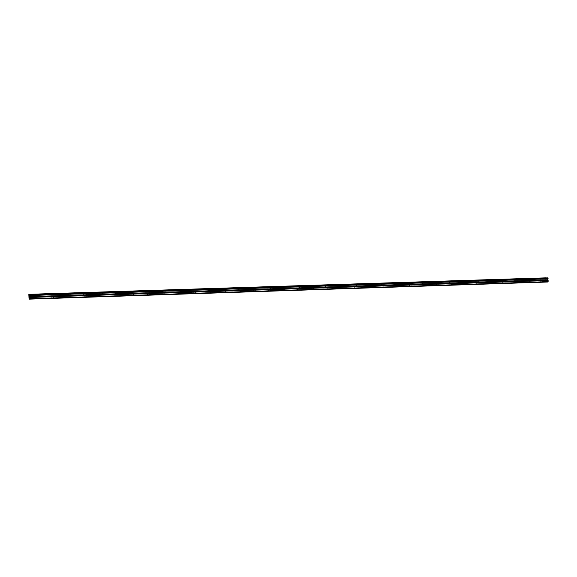 <?xml version="1.0" encoding="UTF-8"?>
<svg xmlns="http://www.w3.org/2000/svg" width="577" height="577" viewBox="0 0 577 577"><rect width="100%" height="100%" fill="white"/><g stroke="black" fill="none" stroke-linecap="round" stroke-linejoin="round"><path stroke-width="0.43" stroke-dasharray="2.88 2.16" d="M36.106 296.513L37.144 296.463L36.106 296.513M36.192 298.872L37.224 298.821L36.192 298.872M541.918 280.097L540.699 280.112L541.918 280.097M541.962 282.167L540.75 282.175L541.962 282.167M529.203 280.509L527.998 280.523L529.203 280.509M529.246 282.586L528.049 282.593L529.246 282.586M516.401 280.927L515.211 280.934L516.401 280.927M516.444 283.011L515.254 283.018L516.444 283.011M503.505 281.345L502.322 281.352L503.505 281.345M503.548 283.437L502.372 283.444L503.548 283.437M490.515 281.771L489.346 281.778L490.515 281.771M490.565 283.862L489.397 283.87L490.565 283.862M477.431 282.189L476.277 282.203L477.431 282.189M477.482 284.295L476.328 284.302L477.482 284.295M464.261 282.622L463.115 282.629L464.261 282.622M464.305 284.735L463.165 284.735L464.305 284.735M450.99 283.047L449.858 283.055L450.99 283.047M451.041 285.168L449.909 285.175L451.041 285.168M437.618 283.487L436.508 283.487L437.618 283.487M437.669 285.615L436.558 285.615L437.669 285.615M424.153 283.92L423.056 283.927L424.153 283.92M424.21 286.055L423.107 286.062L424.21 286.055M410.593 284.36L409.504 284.367L410.593 284.36M410.644 286.502L409.562 286.509L410.644 286.502M396.933 284.807L395.858 284.807L396.933 284.807M396.983 286.957L395.909 286.957L396.983 286.957M383.171 285.254L382.104 285.254L383.171 285.254M383.222 287.411L382.162 287.411L383.222 287.411M369.302 285.702L368.256 285.709L369.302 285.702M369.359 287.865L368.314 287.873L369.359 287.865M355.338 286.156L354.3 286.156L355.338 286.156M355.396 288.327L354.357 288.334L355.396 288.327M341.267 286.61L340.242 286.618L341.267 286.61M341.324 288.796L340.3 288.796L341.324 288.796M327.094 287.072L326.077 287.072L327.094 287.072M327.152 289.265L326.142 289.265L327.152 289.265M312.813 287.534L311.811 287.541L312.813 287.534M312.871 289.733L311.868 289.733L312.871 289.733M298.417 288.002L297.436 288.002L298.417 288.002M298.482 290.209L297.494 290.209L298.482 290.209M283.92 288.471L282.946 288.478L283.92 288.471M283.985 290.685L283.011 290.685L283.985 290.685M269.315 288.947L268.348 288.947L269.315 288.947M269.38 291.169L268.413 291.169L269.38 291.169M254.594 289.423L253.642 289.423L254.594 289.423M254.659 291.659L253.707 291.659L254.659 291.659M239.765 289.906L238.828 289.906L239.765 289.906M239.83 292.142L238.892 292.142L239.83 292.142M224.821 290.39L223.89 290.39L224.821 290.39M224.886 292.64L223.963 292.64L224.886 292.64M209.761 290.88L208.845 290.88L209.761 290.88M209.826 293.138L208.91 293.138L209.826 293.138M194.579 291.371L193.677 291.371L194.579 291.371M194.651 293.635L193.749 293.635L194.651 293.635M179.288 291.868L177.911 291.883L179.288 291.868M179.36 294.14L178.466 294.14L179.36 294.14M163.875 292.366L162.995 292.366L163.875 292.366M163.947 294.652L163.067 294.652L163.947 294.652M148.339 292.871L146.976 292.885L148.339 292.871M148.412 295.164L147.546 295.164L148.412 295.164M132.681 293.383L134.059 293.325L132.681 293.383M132.76 295.684L133.64 295.64L132.76 295.684M116.907 293.895L117.809 293.844L116.907 293.895M116.98 296.203L117.888 296.16L116.98 296.203M101.004 294.407L101.927 294.364L101.004 294.407M101.076 296.729L102.006 296.679L101.076 296.729M84.97 294.926L85.923 294.883L84.97 294.926M85.05 297.256L86.002 297.205L85.05 297.256M68.814 295.453L69.795 295.402L68.814 295.453M68.894 297.79L69.875 297.739L68.894 297.79M52.521 295.979L53.531 295.929L52.521 295.979M52.608 298.331L53.618 298.28L52.608 298.331M36.416 296.448L34.786 296.528L36.416 296.448M540.894 280.083L542.806 280.069L540.894 280.083M528.207 280.501L530.104 280.48L528.207 280.501M515.434 280.912L517.302 280.898L515.434 280.912M502.567 281.331L504.421 281.316L502.567 281.331M489.613 281.749L491.438 281.735L489.613 281.749M476.559 282.175L478.369 282.16L476.559 282.175M463.418 282.6L465.206 282.586L463.418 282.6M450.175 283.026L451.95 283.018L450.175 283.026M436.839 283.458L438.592 283.451L436.839 283.458M423.41 283.898L425.141 283.884L423.41 283.898M409.879 284.338L411.589 284.324L409.879 284.338M396.255 284.778L397.942 284.771L396.255 284.778M382.529 285.226L384.195 285.218L382.529 285.226M368.696 285.673L370.347 285.665L368.696 285.673M354.768 286.127L356.398 286.12L354.768 286.127M340.733 286.581L342.341 286.574L340.733 286.581M326.589 287.036L328.183 287.029L326.589 287.036M312.345 287.497L313.917 287.49L312.345 287.497M297.992 287.966L299.542 287.959L297.992 287.966M283.538 288.435L285.067 288.428L283.538 288.435M268.969 288.904L270.476 288.904L268.969 288.904M254.284 289.38L255.777 289.38L254.284 289.38M239.491 289.863L240.97 289.856L239.491 289.863M224.59 290.346L226.047 290.339L224.59 290.346M209.566 290.837L211.009 290.83L209.566 290.837M194.435 291.327L195.855 291.32L194.435 291.327M163.81 292.315L165.195 292.315L163.81 292.315M116.98 293.837L115.559 293.909L116.98 293.837M101.119 294.349L99.662 294.421L101.119 294.349M85.136 294.869L83.636 294.941L85.136 294.869M69.024 295.395L67.48 295.467L69.024 295.395M52.788 295.922L51.202 295.994L52.788 295.922M547.97 282.009L29.074 299.146M29.679 294.284L29.715 294.869L545.438 278.366L545.474 277.854M29.802 298.994L29.715 294.869M545.698 281.965L545.503 281.598L29.845 298.561M545.503 281.598L545.878 279.795L545.438 278.366M545.424 277.948L29.701 294.393M29.694 295.417L545.582 278.842M29.802 297.335L545.481 280.53M29.643 296.52L545.878 279.795M545.842 280.105L29.665 296.874M35.392 298.872L35.312 296.513M540.75 282.175L540.699 280.112M528.049 282.593L527.998 280.523M515.254 283.018L515.211 280.934M502.372 283.444L502.322 281.352M489.397 283.87L489.346 281.778M476.328 284.302L476.277 282.203M463.165 284.735L463.115 282.629M449.909 285.175L449.858 283.055M436.558 285.615L436.508 283.487M423.107 286.062L423.056 283.927M409.562 286.509L409.504 284.367M395.909 286.957L395.858 284.807M382.162 287.411L382.104 285.254M368.314 287.873L368.256 285.709M354.357 288.334L354.3 286.156M340.3 288.796L340.242 286.618M326.142 289.265L326.077 287.072M311.868 289.733L311.811 287.541M297.494 290.209L297.436 288.002M283.011 290.685L282.946 288.478M268.413 291.169L268.348 288.947M253.707 291.659L253.642 289.423M238.892 292.142L238.828 289.906M223.963 292.64L223.89 290.39M208.91 293.138L208.845 290.88M193.749 293.635L193.677 291.371M178.466 294.14L178.394 291.868M163.067 294.652L162.995 292.366M147.546 295.164L147.467 292.871M131.902 295.684L131.823 293.383M116.136 296.203L116.056 293.895M100.239 296.729L100.167 294.407M84.22 297.256L84.141 294.926M68.079 297.79L67.999 295.453M51.8 298.331L51.721 295.979M34.786 296.528L34.707 294.191M540.238 280.119L540.195 278.064M527.537 280.53L527.486 278.467M514.742 280.949L514.698 278.879M501.86 281.36L501.81 279.29M488.885 281.785L488.834 279.701M475.816 282.211L475.765 280.119M462.653 282.636L462.603 280.537M449.396 283.069L449.346 280.963M436.046 283.502L435.988 281.388M422.595 283.934L422.537 281.814M409.043 284.374L408.985 282.247M395.389 284.822L395.339 282.687M381.642 285.269L381.585 283.127M367.787 285.716L367.737 283.567M353.838 286.17L353.78 284.014M339.774 286.625L339.716 284.461M325.616 287.086L325.551 284.908M311.342 287.548L311.284 285.37M296.96 288.017L296.903 285.824M282.478 288.486L282.413 286.286M267.879 288.962L267.815 286.755M253.173 289.438L253.108 287.223M238.351 289.921L238.279 287.699M223.414 290.404L223.342 288.175M208.362 290.895L208.29 288.651M193.194 291.385L193.122 289.135M177.911 291.883L177.839 289.625M162.505 292.38L162.433 290.116M146.976 292.885L146.904 290.613M131.325 293.397L131.253 291.111M115.559 293.909L115.479 291.616M99.662 294.421L99.583 292.121M83.636 294.941L83.557 292.633M67.48 295.467L67.401 293.152M51.202 295.994L51.122 293.671M37.224 298.821L37.144 296.463M542.38 282.146L542.337 280.083M529.679 282.564L529.636 280.494M516.884 282.99L516.841 280.905M504.002 283.415L503.952 281.324M491.027 283.841L490.977 281.749M477.958 284.273L477.907 282.167M464.795 284.706L464.745 282.6M451.531 285.146L451.481 283.026M438.181 285.586L438.131 283.458M424.73 286.033L424.679 283.898M411.185 286.48L411.127 284.338M397.531 286.928L397.481 284.778M383.784 287.382L383.734 285.226M369.936 287.836L369.879 285.673M355.987 288.298L355.93 286.127M341.93 288.76L341.873 286.581M327.772 289.228L327.714 287.043M313.513 289.704L313.448 287.505M299.138 290.173L299.074 287.966M284.656 290.657L284.598 288.442M270.072 291.133L270.007 288.911M255.373 291.623L255.308 289.387M240.559 292.106L240.494 289.87M225.636 292.604L225.564 290.354M210.598 293.094L210.526 290.844M195.444 293.599L195.372 291.335M180.168 294.104L180.096 291.825M164.777 294.609L164.705 292.33M149.27 295.121L149.198 292.827M133.64 295.64L133.561 293.34M117.888 296.16L117.809 293.844M102.006 296.679L101.927 294.364M86.002 297.205L85.923 294.883M69.875 297.739L69.795 295.402M53.618 298.28L53.531 295.929M28.937 294.551L547.797 277.991M29.607 294.436L545.705 277.977M37.664 296.448L37.584 294.097M542.806 280.069L542.762 278.006M530.104 280.48L530.054 278.41M517.302 280.898L517.259 278.814M504.421 281.316L504.37 279.225M491.438 281.735L491.395 279.643M478.369 282.16L478.326 280.054M465.206 282.586L465.156 280.472M451.95 283.018L451.899 280.898M438.592 283.451L438.542 281.324M425.141 283.884L425.09 281.749M411.589 284.324L411.538 282.182M397.942 284.771L397.892 282.622M384.195 285.218L384.138 283.055M370.347 285.665L370.29 283.495M356.398 286.12L356.341 283.942M342.341 286.574L342.284 284.389M328.183 287.029L328.118 284.843M313.917 287.49L313.859 285.298M299.542 287.959L299.485 285.752M285.067 288.428L285.002 286.214M270.476 288.904L270.411 286.682M255.777 289.38L255.712 287.144M240.97 289.856L240.905 287.62M226.047 290.339L225.975 288.096M211.009 290.83L210.937 288.572M195.855 291.32L195.783 289.055M180.587 291.818L180.514 289.539M165.195 292.315L165.123 290.029M149.688 292.82L149.616 290.527M134.059 293.325L133.987 291.024M118.307 293.837L118.235 291.522M102.432 294.349L102.353 292.034M86.435 294.869L86.355 292.539M70.307 295.388L70.228 293.051M54.05 295.914L53.971 293.57"/><path stroke-width="0.87" d="M28.864 295.02L28.864 294.421L548.071 277.97L548.078 278.388L28.864 295.02L29.074 299.146L547.97 282.009L547.696 279.816L29.059 296.636M548.078 278.388L547.696 279.816M36.337 294.097L34.707 294.176L36.337 294.097M540.851 278.02L542.762 278.006L540.851 278.02M528.164 278.424L530.054 278.41L528.164 278.424M515.391 278.835L517.259 278.814L515.391 278.835M502.524 279.246L504.37 279.225L502.524 279.246M489.563 279.657L491.395 279.643L489.563 279.657M476.515 280.076L478.326 280.054L476.515 280.076M463.367 280.494L465.156 280.472L463.367 280.494M450.125 280.912L451.899 280.898L450.125 280.912M436.789 281.338L438.542 281.324L436.789 281.338M423.359 281.771L425.09 281.749L423.359 281.771M409.829 282.196L411.538 282.182L409.829 282.196M396.197 282.636L397.892 282.622L396.197 282.636M382.472 283.069L384.138 283.055L382.472 283.069M368.638 283.509L370.29 283.495L368.638 283.509M354.711 283.956L356.341 283.942L354.711 283.956M340.675 284.403L342.284 284.389L340.675 284.403M326.532 284.85L328.118 284.843L326.532 284.85M312.287 285.305L313.859 285.298L312.287 285.305M297.934 285.766L299.485 285.752L297.934 285.766M283.473 286.228L285.002 286.214L283.473 286.228M268.904 286.69L270.411 286.682L268.904 286.69M254.219 287.158L255.712 287.144L254.219 287.158M239.426 287.627L240.905 287.62L239.426 287.627M224.518 288.103L225.975 288.096L224.518 288.103M209.501 288.579L210.937 288.572L209.501 288.579M194.362 289.063L195.783 289.055L194.362 289.063M179.115 289.553L180.514 289.539L179.115 289.553M163.738 290.036L165.123 290.029L163.738 290.036M148.246 290.534L149.616 290.527L148.246 290.534M132.638 291.032L131.253 291.096L132.638 291.032M116.9 291.529L115.479 291.594L116.9 291.529M101.04 292.034L99.583 292.106L101.04 292.034M85.057 292.546L83.557 292.618L85.057 292.546M68.944 293.058L67.401 293.13L68.944 293.058M52.702 293.578L51.115 293.65L52.702 293.578M28.987 294.4L547.638 277.876L28.987 294.4M29.658 294.284L545.546 277.862L29.658 294.299M29.001 298.742L548.15 281.641M28.85 294.537L548.071 277.97M28.958 297.508L548.128 280.566M28.929 295.554L547.955 278.864M28.864 294.421L548.02 277.869M29.059 296.996L547.746 280.133"/></g></svg>
